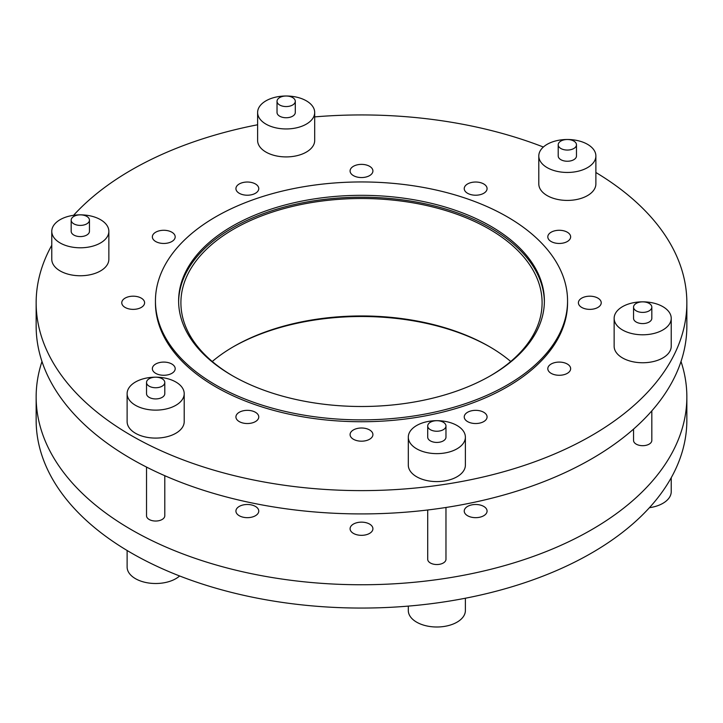 <?xml version="1.0" encoding="UTF-8"?>
<svg xmlns="http://www.w3.org/2000/svg" width="723" height="723" viewBox="0 0 723 723"><rect width="100%" height="100%" fill="white"/><g stroke="black" fill="none" stroke-linecap="round" stroke-linejoin="round"><path stroke-width="1.08" d="M544.374 301.843A182.883 105.585 0 0 0 490.818 228.116A182.883 105.585 0 0 0 292.264 205.052A182.883 105.585 0 0 0 178.626 301.843M490.818 226.254A182.883 105.585 0 0 0 291.514 203.362A182.883 105.585 0 0 0 178.617 300.913A182.883 105.585 0 0 0 232.182 375.571A182.883 105.585 0 0 0 431.486 398.463A182.883 105.585 0 0 0 544.383 300.913A182.883 105.585 0 0 0 490.818 226.254M215.797 385.034A206.055 118.961 0 0 0 440.352 410.827A206.055 118.961 0 0 0 567.555 300.913A206.055 118.961 0 0 0 507.203 216.792A206.055 118.961 0 0 0 282.648 191.008A206.055 118.961 0 0 0 155.445 300.913A206.055 118.961 0 0 0 215.797 385.034M155.445 300.913L155.445 302.774A206.055 118.961 0 0 0 215.797 386.895A206.055 118.961 0 0 0 440.352 412.688A206.055 118.961 0 0 0 567.555 302.774L567.555 300.913M490.004 376.041A180.596 104.266 0 0 0 542.096 302.774A180.596 104.266 0 0 0 489.2 229.046A180.596 104.266 0 0 0 292.39 206.444A180.596 104.266 0 0 0 180.904 302.774A180.596 104.266 0 0 0 232.996 376.041M510.736 361.5A180.596 104.266 0 0 0 489.2 346.498A180.596 104.266 0 0 0 212.264 361.5M633.547 429.101L633.547 440.415A9.137 5.269 0 0 0 636.222 444.148A9.137 5.269 0 0 0 646.181 445.287A9.137 5.269 0 0 0 651.821 440.415L651.821 410.872M564.979 139.693A9.137 5.269 180 0 1 576.475 144.79A9.137 5.269 180 0 1 569.706 149.878A9.137 5.269 180 0 1 558.21 144.79A9.137 5.269 180 0 1 564.979 139.693M576.475 144.79L576.475 155.978A9.137 5.269 180 0 1 569.706 161.066A9.137 5.269 180 0 1 558.21 155.978L558.21 144.79M574.731 171.893A28.54 16.475 0 0 0 595.879 155.978A28.54 16.475 0 0 0 559.954 140.054A28.54 16.475 0 0 0 538.798 155.978A28.54 16.475 0 0 0 574.731 171.893M538.798 155.978L538.798 183.94A28.54 16.475 0 0 0 574.731 199.855A28.54 16.475 0 0 0 595.879 183.94L595.879 155.978M409.272 432.887A28.54 16.475 0 0 0 408.305 437.153A28.54 16.475 0 0 0 433.122 453.493A28.54 16.475 0 0 0 464.41 441.419A28.54 16.475 0 0 0 465.386 437.153A28.54 16.475 0 0 0 440.569 420.822A28.54 16.475 0 0 0 409.272 432.887M408.305 437.153L408.305 465.115A28.54 16.475 0 0 0 433.122 481.455A28.54 16.475 0 0 0 464.41 469.381A28.54 16.475 0 0 0 465.386 465.115L465.386 437.153M445.666 427.338A9.137 5.269 180 0 1 435.653 431.197A9.137 5.269 180 0 1 427.709 425.974A9.137 5.269 180 0 1 428.025 424.609A9.137 5.269 180 0 1 438.039 420.741A9.137 5.269 180 0 1 445.974 425.974A9.137 5.269 180 0 1 445.666 427.338M445.974 425.974L445.974 437.153A9.137 5.269 180 0 1 445.666 438.518A9.137 5.269 180 0 1 435.653 442.386A9.137 5.269 180 0 1 427.709 437.153L427.709 425.974M148.269 377.74A28.54 16.475 0 0 0 127.121 393.655A28.54 16.475 0 0 0 163.046 409.57A28.54 16.475 0 0 0 184.202 393.655A28.54 16.475 0 0 0 148.269 377.74M127.121 393.655L127.121 421.617A28.54 16.475 0 0 0 163.046 437.532A28.54 16.475 0 0 0 184.202 421.617L184.202 393.655M158.021 387.564A9.137 5.269 180 0 1 146.525 382.467A9.137 5.269 180 0 1 153.294 377.379A9.137 5.269 180 0 1 164.79 382.467A9.137 5.269 180 0 1 158.021 387.564M164.79 382.467L164.79 393.655A9.137 5.269 180 0 1 158.021 398.753A9.137 5.269 180 0 1 146.525 393.655L146.525 382.467M100.497 219.665A28.54 16.475 0 0 0 69.399 216.096A28.54 16.475 0 0 0 51.776 231.315A28.54 16.475 0 0 0 60.136 242.964A28.54 16.475 0 0 0 91.234 246.543A28.54 16.475 0 0 0 108.857 231.315A28.54 16.475 0 0 0 100.497 219.665M51.776 231.315L51.776 259.277A28.54 16.475 0 0 0 60.136 270.926A28.54 16.475 0 0 0 91.234 274.505A28.54 16.475 0 0 0 108.857 259.277L108.857 231.315M73.854 223.859A9.137 5.269 180 0 1 71.179 220.126A9.137 5.269 180 0 1 76.819 215.255A9.137 5.269 180 0 1 86.778 216.403A9.137 5.269 180 0 1 89.453 220.126A9.137 5.269 180 0 1 83.814 224.998A9.137 5.269 180 0 1 73.854 223.859M89.453 220.126L89.453 231.315A9.137 5.269 180 0 1 83.814 236.186A9.137 5.269 180 0 1 73.854 235.047A9.137 5.269 180 0 1 71.179 231.315L71.179 220.126M313.728 116.737A28.54 16.475 0 0 0 314.695 112.472A28.54 16.475 0 0 0 289.878 96.141A28.54 16.475 0 0 0 258.59 108.206A28.54 16.475 0 0 0 257.614 112.472A28.54 16.475 0 0 0 282.431 128.811A28.54 16.475 0 0 0 313.728 116.737M257.614 112.472L257.614 140.434A28.54 16.475 0 0 0 282.431 156.774A28.54 16.475 0 0 0 313.728 144.699A28.54 16.475 0 0 0 314.695 140.434L314.695 112.472M277.334 99.928A9.137 5.269 180 0 1 287.347 96.06A9.137 5.269 180 0 1 295.291 101.292A9.137 5.269 180 0 1 294.975 102.657A9.137 5.269 180 0 1 284.961 106.516A9.137 5.269 180 0 1 277.026 101.292A9.137 5.269 180 0 1 277.334 99.928M295.291 101.292L295.291 112.472A9.137 5.269 180 0 1 294.975 113.836A9.137 5.269 180 0 1 284.961 117.704A9.137 5.269 180 0 1 277.026 112.472L277.026 101.292M427.709 509.986L427.709 559.259A9.137 5.269 0 0 0 435.653 564.491A9.137 5.269 0 0 0 445.666 560.623A9.137 5.269 0 0 0 445.974 559.259L445.974 507.474M146.525 467.076L146.525 515.761A9.137 5.269 0 0 0 158.021 520.858A9.137 5.269 0 0 0 164.79 515.761L164.79 475.698M41.988 361.5A325.35 187.835 0 0 0 36.15 396.918A325.35 187.835 0 0 0 131.441 529.742A325.35 187.835 0 0 0 486.01 570.456A325.35 187.835 0 0 0 686.85 396.918A325.35 187.835 0 0 0 681.012 361.5M36.15 396.918L36.15 420.226A325.35 187.835 0 0 0 131.441 553.041A325.35 187.835 0 0 0 486.01 593.764A325.35 187.835 0 0 0 686.85 420.226L686.85 396.918M239.268 515.734A11.414 6.588 0 0 0 251.712 517.162A11.414 6.588 0 0 0 258.762 511.08A11.414 6.588 0 0 0 255.418 506.416A11.414 6.588 0 0 0 242.973 504.988A11.414 6.588 0 0 0 235.924 511.08A11.414 6.588 0 0 0 239.268 515.734M353.43 533.393A11.414 6.588 0 0 0 365.865 534.83A11.414 6.588 0 0 0 372.914 528.739A11.414 6.588 0 0 0 369.57 524.076A11.414 6.588 0 0 0 357.135 522.648A11.414 6.588 0 0 0 350.086 528.739A11.414 6.588 0 0 0 353.43 533.393M467.582 515.734A11.414 6.588 0 0 0 480.027 517.162A11.414 6.588 0 0 0 487.076 511.08A11.414 6.588 0 0 0 483.732 506.416A11.414 6.588 0 0 0 471.288 504.988A11.414 6.588 0 0 0 464.238 511.08A11.414 6.588 0 0 0 467.582 515.734M408.305 606.109L408.305 610.528A28.54 16.475 0 0 0 433.122 626.859A28.54 16.475 0 0 0 464.41 614.794A28.54 16.475 0 0 0 465.386 610.528L465.386 598.228M127.121 550.501L127.121 567.022A28.54 16.475 0 0 0 163.046 582.946A28.54 16.475 0 0 0 179.629 575.969M483.732 412.273A11.414 6.588 0 0 0 471.288 410.845A11.414 6.588 0 0 0 464.238 416.936A11.414 6.588 0 0 0 467.582 421.599A11.414 6.588 0 0 0 480.027 423.027A11.414 6.588 0 0 0 487.076 416.936A11.414 6.588 0 0 0 483.732 412.273M369.57 429.932A11.414 6.588 0 0 0 357.135 428.504A11.414 6.588 0 0 0 350.086 434.595A11.414 6.588 0 0 0 353.43 439.259A11.414 6.588 0 0 0 365.865 440.687A11.414 6.588 0 0 0 372.914 434.595A11.414 6.588 0 0 0 369.57 429.932M255.418 412.273A11.414 6.588 0 0 0 242.973 410.845A11.414 6.588 0 0 0 235.924 416.936A11.414 6.588 0 0 0 239.268 421.599A11.414 6.588 0 0 0 251.712 423.027A11.414 6.588 0 0 0 258.762 416.936A11.414 6.588 0 0 0 255.418 412.273M171.848 364.021A11.414 6.588 0 0 0 159.403 362.594A11.414 6.588 0 0 0 152.354 368.685A11.414 6.588 0 0 0 155.698 373.348A11.414 6.588 0 0 0 168.143 374.776A11.414 6.588 0 0 0 175.192 368.685A11.414 6.588 0 0 0 171.848 364.021M141.256 298.12A11.414 6.588 0 0 0 128.811 296.692A11.414 6.588 0 0 0 121.771 302.774A11.414 6.588 0 0 0 125.115 307.438A11.414 6.588 0 0 0 137.551 308.866A11.414 6.588 0 0 0 144.6 302.774A11.414 6.588 0 0 0 141.256 298.12M171.848 232.21A11.414 6.588 0 0 0 159.403 230.782A11.414 6.588 0 0 0 152.354 236.873A11.414 6.588 0 0 0 155.698 241.527A11.414 6.588 0 0 0 168.143 242.955A11.414 6.588 0 0 0 175.192 236.873A11.414 6.588 0 0 0 171.848 232.21M255.418 183.958A11.414 6.588 0 0 0 242.973 182.53A11.414 6.588 0 0 0 235.924 188.622A11.414 6.588 0 0 0 239.268 193.285A11.414 6.588 0 0 0 251.712 194.713A11.414 6.588 0 0 0 258.762 188.622A11.414 6.588 0 0 0 255.418 183.958M369.57 166.299A11.414 6.588 0 0 0 357.135 164.871A11.414 6.588 0 0 0 350.086 170.962A11.414 6.588 0 0 0 353.43 175.626A11.414 6.588 0 0 0 365.865 177.054A11.414 6.588 0 0 0 372.914 170.962A11.414 6.588 0 0 0 369.57 166.299M483.732 183.958A11.414 6.588 0 0 0 471.288 182.53A11.414 6.588 0 0 0 464.238 188.622A11.414 6.588 0 0 0 467.582 193.285A11.414 6.588 0 0 0 480.027 194.713A11.414 6.588 0 0 0 487.076 188.622A11.414 6.588 0 0 0 483.732 183.958M567.302 232.21A11.414 6.588 0 0 0 554.857 230.782A11.414 6.588 0 0 0 547.808 236.873A11.414 6.588 0 0 0 551.152 241.527A11.414 6.588 0 0 0 563.597 242.955A11.414 6.588 0 0 0 570.646 236.873A11.414 6.588 0 0 0 567.302 232.21M597.885 298.12A11.414 6.588 0 0 0 585.449 296.692A11.414 6.588 0 0 0 578.4 302.774A11.414 6.588 0 0 0 581.744 307.438A11.414 6.588 0 0 0 594.189 308.866A11.414 6.588 0 0 0 601.229 302.774A11.414 6.588 0 0 0 597.885 298.12M567.302 364.021A11.414 6.588 0 0 0 554.857 362.594A11.414 6.588 0 0 0 547.808 368.685A11.414 6.588 0 0 0 551.152 373.348A11.414 6.588 0 0 0 563.597 374.776A11.414 6.588 0 0 0 570.646 368.685A11.414 6.588 0 0 0 567.302 364.021M51.776 245.26A325.35 187.835 0 0 0 36.15 302.774L36.15 326.082A325.35 187.835 0 0 0 131.441 458.906A325.35 187.835 0 0 0 486.01 499.62A325.35 187.835 0 0 0 686.85 326.082L686.85 302.774A325.35 187.835 0 0 0 595.879 172.499M36.15 302.774A325.35 187.835 0 0 0 131.441 435.598A325.35 187.835 0 0 0 486.01 476.321A325.35 187.835 0 0 0 686.85 302.774M622.503 329.968A28.54 16.475 0 0 0 653.601 333.538A28.54 16.475 0 0 0 671.224 318.31A28.54 16.475 0 0 0 662.864 306.66A28.54 16.475 0 0 0 631.766 303.091A28.54 16.475 0 0 0 614.143 318.31A28.54 16.475 0 0 0 622.503 329.968M614.143 318.31L614.143 346.281A28.54 16.475 0 0 0 622.503 357.93A28.54 16.475 0 0 0 653.601 361.5A28.54 16.475 0 0 0 671.224 346.281L671.224 318.31M649.146 303.398A9.137 5.269 180 0 1 651.821 307.13A9.137 5.269 180 0 1 646.181 312.002A9.137 5.269 180 0 1 636.222 310.854A9.137 5.269 180 0 1 633.547 307.13A9.137 5.269 180 0 1 639.186 302.259A9.137 5.269 180 0 1 649.146 303.398M651.821 307.13L651.821 318.31A9.137 5.269 180 0 1 646.181 323.181A9.137 5.269 180 0 1 636.222 322.042A9.137 5.269 180 0 1 633.547 318.31L633.547 307.13M543.371 147.031A325.35 187.835 0 0 0 314.695 116.891M257.614 124.772A325.35 187.835 0 0 0 73.583 215.3M649.417 507.7A28.54 16.475 0 0 0 671.224 491.685L671.224 477.74M490.004 346.959A182.883 105.585 0 0 0 232.996 346.959"/></g></svg>
